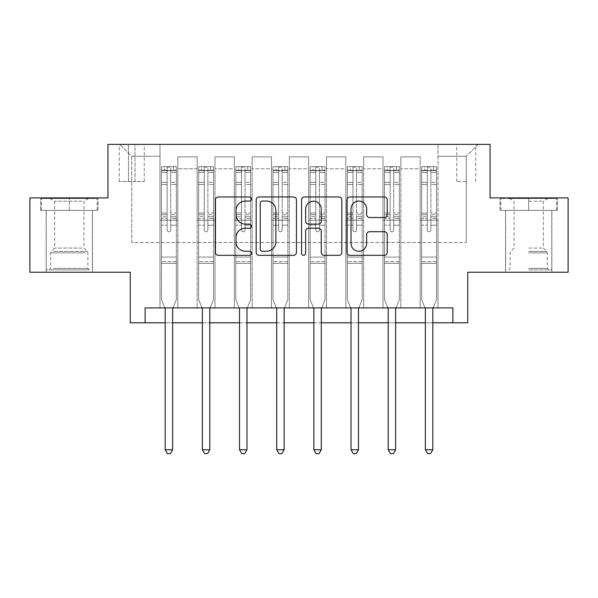 <?xml version="1.0" encoding="UTF-8"?>
<svg xmlns="http://www.w3.org/2000/svg" width="598" height="598" viewBox="0 0 598 598"><rect width="100%" height="100%" fill="white"/><g stroke="black" fill="none" stroke-linecap="round" stroke-linejoin="round"><path stroke-width="0.45" stroke-dasharray="2.99 2.24" d="M251.429 199.007A2.041 2.041 0 0 0 249.381 196.966L218.375 196.966A2.915 2.915 0 0 0 215.452 199.881L215.452 252.416A2.915 2.915 0 0 0 218.375 255.339L249.381 255.339A2.041 2.041 0 0 0 251.429 253.29A2.041 2.041 0 0 0 249.381 251.25L245.367 251.25A9.336 9.336 0 0 1 236.031 241.913L236.031 237.533A9.336 9.336 0 0 1 245.367 228.189L249.381 228.189A2.041 2.041 0 0 0 251.429 226.149A2.041 2.041 0 0 0 249.381 224.108L245.367 224.108A9.336 9.336 0 0 1 236.031 214.764L236.031 210.391A9.336 9.336 0 0 1 245.367 201.048L249.381 201.048A2.041 2.041 0 0 0 251.429 199.007M528.699 210.391L557.396 210.391L528.699 210.391L528.699 197.901L557.396 197.901L500.01 197.901L528.699 197.901L528.699 210.391L505.654 210.391L556.506 210.391L500.9 210.391L551.745 210.391L528.699 210.391L528.699 198.499L556.506 198.499L500.9 198.499L528.699 198.499L509.376 198.499L528.699 198.499L528.699 210.391M528.699 272.24L551.894 272.24L528.699 272.24M466.261 144.38L456.745 144.38L466.261 144.38M466.261 181.545L456.745 181.545L466.261 181.545M69.301 210.391L40.604 210.391L69.301 210.391L69.301 197.901L97.99 197.901L40.604 197.901L69.301 197.901L69.301 210.391L41.494 210.391L97.1 210.391L69.301 210.391L69.301 198.499L41.494 198.499L97.1 198.499L69.301 198.499L69.301 210.391M69.301 272.24L46.106 272.24L69.301 272.24M568.1 197.901L568.1 272.24L467.748 272.24L467.748 322.785L130.252 322.785L130.252 272.24L29.9 272.24L29.9 197.901L107.954 197.901L107.954 144.38L490.046 144.38L490.046 197.901L568.1 197.901M145.12 322.785L145.12 307.918L145.12 322.785L145.12 307.918L452.88 307.918L145.12 307.918L452.88 307.918L452.88 322.785M159.987 307.918L177.83 307.918L159.987 307.918L177.83 307.918L159.987 307.918L159.987 144.38L119.847 144.38L478.153 144.38L438.013 144.38L438.013 307.918L420.17 307.918L438.013 307.918L420.17 307.918L438.013 307.918L438.013 144.38L438.013 220.206L438.013 156.272L466.261 156.272L438.013 156.272L438.013 144.38L159.987 144.38L159.987 220.206L177.83 220.206L177.83 168.763L177.83 307.918L177.83 156.87L177.83 307.918L177.83 220.206L159.987 220.206L159.987 156.272L131.739 156.272L159.987 156.272L159.987 144.38L159.987 307.918M197.161 307.918L214.996 307.918L197.161 307.918L214.996 307.918L197.161 307.918L197.161 156.87L177.83 156.87L197.161 156.87L197.161 307.918L197.161 220.206L214.996 220.206L214.996 168.763L214.996 307.918L214.996 156.87L214.996 307.918L214.996 220.206L197.161 220.206L197.161 168.763L197.161 307.918M234.326 307.918L252.169 307.918L234.326 307.918L252.169 307.918L234.326 307.918L234.326 156.87L214.996 156.87L214.996 168.763L214.996 156.87L234.326 156.87L234.326 307.918L234.326 220.206L252.169 220.206L252.169 168.763L252.169 307.918L252.169 156.87L252.169 307.918L252.169 220.206L234.326 220.206L234.326 168.763L234.326 220.206L252.169 220.206L234.326 220.206L234.326 307.918M271.492 307.918L289.335 307.918L271.492 307.918L289.335 307.918L271.492 307.918L271.492 156.87L252.169 156.87L252.169 168.763L252.169 156.87L271.492 156.87L271.492 307.918L271.492 220.206L289.335 220.206L289.335 168.763L289.335 307.918L289.335 156.87L289.335 307.918L289.335 220.206L271.492 220.206L271.492 168.763L271.492 220.206L289.335 220.206L271.492 220.206L271.492 307.918M308.665 307.918L326.508 307.918L308.665 307.918L326.508 307.918L308.665 307.918L308.665 156.87L289.335 156.87L289.335 168.763L289.335 156.87L308.665 156.87L308.665 307.918L308.665 220.206L326.508 220.206L326.508 168.763L326.508 307.918L326.508 156.87L326.508 307.918L326.508 220.206L308.665 220.206L308.665 168.763L308.665 220.206L326.508 220.206L308.665 220.206L308.665 307.918M345.831 307.918L363.674 307.918L345.831 307.918L363.674 307.918L345.831 307.918L345.831 156.87L326.508 156.87L326.508 168.763L326.508 156.87L345.831 156.87L345.831 307.918L345.831 220.206L363.674 220.206L363.674 168.763L363.674 307.918L363.674 156.87L363.674 307.918L363.674 220.206L345.831 220.206L345.831 168.763L345.831 220.206L363.674 220.206L345.831 220.206L345.831 307.918M383.004 307.918L400.839 307.918L383.004 307.918L400.839 307.918L383.004 307.918L383.004 156.87L363.674 156.87L363.674 168.763L363.674 156.87L383.004 156.87L383.004 307.918L383.004 220.206L400.839 220.206L400.839 168.763L400.839 307.918L400.839 156.87L400.839 307.918L400.839 220.206L383.004 220.206L383.004 168.763L383.004 220.206L400.839 220.206L383.004 220.206L383.004 307.918M128.473 144.38L119.256 144.38L128.473 144.38L128.473 181.545L119.256 181.545L135.013 181.545L128.473 181.545L128.473 144.38M135.013 144.38L144.23 144.38L135.013 144.38L135.013 181.545L144.23 181.545L135.013 181.545L135.013 144.38M165.19 322.785L172.628 322.785M202.363 322.785L209.793 322.785M239.529 322.785L246.967 322.785M276.702 322.785L284.132 322.785M313.868 322.785L321.298 322.785M351.033 322.785L358.471 322.785M388.207 322.785L395.637 322.785M425.372 322.785L432.81 322.785M131.739 242.504L131.739 156.272L119.847 144.38L131.739 156.272L131.739 242.504L466.261 242.504L131.739 242.504M466.261 242.504L466.261 156.272L466.261 242.504M420.17 220.206L438.013 220.206L438.013 307.918L438.013 220.206L420.17 220.206L420.17 168.763L420.17 220.206L438.013 220.206L420.17 220.206L420.17 307.918L420.17 156.87L400.839 156.87L400.839 168.763L400.839 156.87L420.17 156.87L420.17 307.918L420.17 220.206M159.987 220.206L177.83 220.206L159.987 220.206M197.161 156.87L177.83 156.87L197.161 156.87L197.161 168.763L197.161 156.87M197.161 220.206L214.996 220.206L197.161 220.206M234.326 168.763L234.326 156.87L234.326 168.763L214.996 168.763L234.326 168.763M271.492 168.763L271.492 156.87L271.492 168.763L252.169 168.763L271.492 168.763M308.665 168.763L308.665 156.87L308.665 168.763L289.335 168.763L308.665 168.763M345.831 168.763L345.831 156.87L345.831 168.763L326.508 168.763L345.831 168.763M383.004 168.763L383.004 156.87L383.004 168.763L363.674 168.763L383.004 168.763M420.17 168.763L420.17 156.87L420.17 168.763L400.839 168.763L420.17 168.763M234.326 156.87L214.996 156.87L234.326 156.87M271.492 156.87L252.169 156.87L271.492 156.87M308.665 156.87L289.335 156.87L308.665 156.87M345.831 156.87L326.508 156.87L345.831 156.87M383.004 156.87L363.674 156.87L383.004 156.87M420.17 156.87L400.839 156.87L420.17 156.87M478.153 144.38L466.261 156.272L478.153 144.38M40.604 210.391L40.604 197.901L40.604 210.391M97.99 210.391L97.99 197.901L97.99 210.391M557.396 210.391L557.396 197.901L557.396 210.391M500.01 210.391L500.01 197.901L500.01 210.391M296.444 252.416L296.444 199.881A2.915 2.915 0 0 0 293.528 196.966L259.084 196.966A2.915 2.915 0 0 0 256.168 199.881L256.168 252.416A2.915 2.915 0 0 0 259.084 255.339L293.528 255.339A2.915 2.915 0 0 0 296.444 252.416M262.298 201.048A2.041 2.041 0 0 0 260.257 203.096L260.257 249.209A2.041 2.041 0 0 0 262.298 251.25L266.529 251.25A9.336 9.336 0 0 0 275.872 241.913L275.872 210.391A9.336 9.336 0 0 0 266.529 201.048L262.298 201.048M304.472 196.966L338.916 196.966A2.915 2.915 0 0 1 341.832 199.881L341.832 252.416A2.915 2.915 0 0 1 338.916 255.339L324.176 255.339A2.915 2.915 0 0 1 321.253 252.416L321.253 231.112A2.915 2.915 0 0 0 318.338 228.189L308.561 228.189A2.915 2.915 0 0 0 305.638 231.112L305.638 253.29A2.041 2.041 0 0 1 303.597 255.339A2.041 2.041 0 0 1 301.556 253.29L301.556 199.881A2.915 2.915 0 0 1 304.472 196.966M321.253 209.001A7.804 7.804 0 0 0 313.449 201.197A7.804 7.804 0 0 0 305.638 209.001L305.638 221.185A2.915 2.915 0 0 0 308.561 224.108L318.338 224.108A2.915 2.915 0 0 0 321.253 221.185L321.253 209.001M369.557 217.537L384.297 217.537A2.915 2.915 0 0 0 387.22 214.622L387.22 199.881A2.915 2.915 0 0 0 384.297 196.966L349.86 196.966A2.915 2.915 0 0 0 346.937 199.881L346.937 252.416A2.915 2.915 0 0 0 349.86 255.339L384.297 255.339A2.915 2.915 0 0 0 387.22 252.416L387.22 234.61A2.915 2.915 0 0 0 384.297 231.695L369.557 231.695A2.915 2.915 0 0 0 366.641 234.61L366.641 243.446A7.804 7.804 0 0 1 358.83 251.25A7.804 7.804 0 0 1 351.026 243.446L351.026 208.859A7.804 7.804 0 0 1 358.83 201.048A7.804 7.804 0 0 1 366.641 208.859L366.641 214.622A2.915 2.915 0 0 0 369.557 217.537M167.126 230.013A1.787 1.787 0 0 0 168.913 231.8A1.787 1.787 0 0 1 167.126 230.013L167.126 225.192L167.126 230.013A1.787 1.787 0 0 0 168.913 231.8A1.787 1.787 0 0 0 170.692 230.013A1.787 1.787 0 0 1 168.913 231.8A1.787 1.787 0 0 0 170.692 230.013L170.692 225.192L170.692 230.013A1.787 1.787 0 0 1 168.913 231.8A1.787 1.787 0 0 1 167.126 230.013L167.126 216.775L167.126 230.013M164.824 307.918L161.475 299.598L161.475 225.192L161.475 257.073L161.475 225.192L167.126 225.192L161.475 225.192L167.126 225.192L161.475 225.192L161.475 214.742L167.126 214.742L167.126 225.192L167.126 214.742L161.475 214.742L161.475 213.052L167.126 213.052L161.475 213.052L161.475 184.505L167.126 184.505L161.475 184.505L161.475 172.359L167.126 172.359L161.475 172.359L161.475 170.55L161.475 225.192L161.475 218.464L167.126 218.464L161.475 218.464L161.475 216.775L167.126 216.775L161.475 216.775L161.475 182.39L167.126 182.39L167.126 216.775L167.126 182.39L161.475 182.39L161.475 170.236L167.126 170.236L167.126 182.39L167.126 167.051L167.126 171.327L167.126 167.051L170.692 167.051L170.692 171.327C169.511 170.288 168.322 170.288 167.126 171.327L167.126 214.742L167.126 171.327C168.315 170.288 169.503 170.288 170.692 171.327L170.692 216.775L170.692 167.051L167.126 167.051L167.126 170.236L161.475 170.236L161.475 166.685L164.45 166.678L164.45 170.542L161.475 170.55L161.475 166.685L161.475 170.55L173.368 170.542L164.45 170.542L164.45 166.678L176.268 166.678L173.368 166.678L173.368 170.542L176.343 170.55L176.343 166.685L161.475 166.685L161.475 299.598L161.475 257.073L161.475 299.598L164.981 308.299A2.975 2.975 0 0 1 165.19 309.405L165.19 449.756L172.628 449.756L172.628 309.405A2.975 2.975 0 0 1 172.844 308.299L176.343 299.598L176.343 263.322L176.343 299.598L172.994 307.918M176.343 170.55L176.343 263.322L161.475 263.322L176.343 263.322L176.343 257.073L161.475 257.073L176.343 257.073L176.343 225.192L176.343 299.598L172.844 308.299L176.343 299.598L176.343 225.192L170.692 225.192L170.692 184.505L170.692 230.013L170.692 218.464L170.692 225.192L176.343 225.192L170.692 225.192L176.343 225.192L176.343 214.742L170.692 214.742L176.343 214.742L176.343 213.052L170.692 213.052L176.343 213.052L176.343 184.505L170.692 184.505L170.692 172.359L170.692 184.505L176.343 184.505L176.343 172.359L170.692 172.359L176.343 172.359L176.343 170.55L161.55 170.542L176.268 170.542L173.368 170.542L173.368 166.678L176.343 166.685L176.343 218.464L170.692 218.464L170.692 216.775L170.692 218.464L176.343 218.464L176.343 216.775L170.692 216.775L176.343 216.775L176.343 182.39L170.692 182.39L176.343 182.39L176.343 170.236L170.692 170.236L176.343 170.236L176.343 166.685L176.343 170.55M172.628 449.756L165.19 449.756L165.19 309.405L165.19 449.756L167.425 453.62L170.4 453.62L167.425 453.62L165.19 449.756L167.425 453.62L170.4 453.62L172.628 449.756L172.628 309.405A2.975 2.975 0 0 1 172.844 308.299A2.975 2.975 0 0 0 172.628 309.405L172.628 449.756L170.4 453.62L172.628 449.756L165.19 449.756M161.475 299.598L164.981 308.299A2.975 2.975 0 0 1 165.19 309.405A2.975 2.975 0 0 0 164.981 308.299L161.475 299.598M204.292 230.013A1.787 1.787 0 0 0 206.078 231.8A1.787 1.787 0 0 1 204.292 230.013L204.292 225.192L204.292 230.013A1.787 1.787 0 0 0 206.078 231.8A1.787 1.787 0 0 0 207.865 230.013A1.787 1.787 0 0 1 206.078 231.8A1.787 1.787 0 0 0 207.865 230.013L207.865 225.192L207.865 230.013A1.787 1.787 0 0 1 206.078 231.8A1.787 1.787 0 0 1 204.292 230.013L204.292 216.775L204.292 230.013M201.997 307.918L198.648 299.598L198.648 225.192L198.648 257.073L198.648 225.192L204.292 225.192L198.648 225.192L204.292 225.192L198.648 225.192L198.648 214.742L204.292 214.742L204.292 225.192L204.292 214.742L198.648 214.742L198.648 213.052L204.292 213.052L198.648 213.052L198.648 184.505L204.292 184.505L198.648 184.505L198.648 172.359L204.292 172.359L198.648 172.359L198.648 170.55L198.648 225.192L198.648 218.464L204.292 218.464L198.648 218.464L198.648 216.775L204.292 216.775L198.648 216.775L198.648 182.39L204.292 182.39L204.292 216.775L204.292 182.39L198.648 182.39L198.648 170.236L204.292 170.236L204.292 182.39L204.292 167.051L204.292 171.327L204.292 167.051L207.865 167.051L207.865 171.327C206.676 170.288 205.488 170.288 204.292 171.327L204.292 214.742L204.292 171.327C205.48 170.288 206.669 170.288 207.865 171.327L207.865 216.775L207.865 167.051L204.292 167.051L204.292 170.236L198.648 170.236L198.648 166.685L201.616 166.678L201.616 170.542L198.648 170.55L198.648 166.685L198.648 170.55L210.541 170.542L201.616 170.542L201.616 166.678L213.441 166.678L210.541 166.678L210.541 170.542L213.516 170.55L213.516 166.685L198.648 166.685L198.648 299.598L198.648 257.073L198.648 299.598L202.146 308.299A2.975 2.975 0 0 1 202.363 309.405L202.363 449.756L209.793 449.756L209.793 309.405A2.975 2.975 0 0 1 210.01 308.299L213.516 299.598L213.516 263.322L213.516 299.598L210.16 307.918M213.516 170.55L213.516 263.322L198.648 263.322L213.516 263.322L213.516 257.073L198.648 257.073L213.516 257.073L213.516 225.192L213.516 299.598L210.01 308.299L213.516 299.598L213.516 225.192L207.865 225.192L207.865 184.505L207.865 230.013L207.865 218.464L207.865 225.192L213.516 225.192L207.865 225.192L213.516 225.192L213.516 214.742L207.865 214.742L213.516 214.742L213.516 213.052L207.865 213.052L213.516 213.052L213.516 184.505L207.865 184.505L207.865 172.359L207.865 184.505L213.516 184.505L213.516 172.359L207.865 172.359L213.516 172.359L213.516 170.55L198.723 170.542L213.441 170.542L210.541 170.542L210.541 166.678L213.516 166.685L213.516 218.464L207.865 218.464L207.865 216.775L207.865 218.464L213.516 218.464L213.516 216.775L207.865 216.775L213.516 216.775L213.516 182.39L207.865 182.39L213.516 182.39L213.516 170.236L207.865 170.236L213.516 170.236L213.516 166.685L213.516 170.55M209.793 449.756L202.363 449.756L202.363 309.405L202.363 449.756L204.591 453.62L207.566 453.62L204.591 453.62L202.363 449.756L204.591 453.62L207.566 453.62L209.793 449.756L209.793 309.405A2.975 2.975 0 0 1 210.01 308.299A2.975 2.975 0 0 0 209.793 309.405L209.793 449.756L207.566 453.62L209.793 449.756L202.363 449.756M198.648 299.598L202.146 308.299A2.975 2.975 0 0 1 202.363 309.405A2.975 2.975 0 0 0 202.146 308.299L198.648 299.598M241.465 230.013A1.787 1.787 0 0 0 243.244 231.8A1.787 1.787 0 0 1 241.465 230.013L241.465 225.192L241.465 230.013A1.787 1.787 0 0 0 243.244 231.8A1.787 1.787 0 0 0 245.031 230.013A1.787 1.787 0 0 1 243.244 231.8A1.787 1.787 0 0 0 245.031 230.013L245.031 225.192L245.031 230.013A1.787 1.787 0 0 1 243.244 231.8A1.787 1.787 0 0 1 241.465 230.013L241.465 216.775L241.465 230.013M239.163 307.918L235.814 299.598L235.814 225.192L235.814 257.073L235.814 225.192L241.465 225.192L235.814 225.192L241.465 225.192L235.814 225.192L235.814 214.742L241.465 214.742L241.465 225.192L241.465 214.742L235.814 214.742L235.814 213.052L241.465 213.052L235.814 213.052L235.814 184.505L241.465 184.505L235.814 184.505L235.814 172.359L241.465 172.359L235.814 172.359L235.814 170.55L235.814 225.192L235.814 218.464L241.465 218.464L235.814 218.464L235.814 216.775L241.465 216.775L235.814 216.775L235.814 182.39L241.465 182.39L241.465 216.775L241.465 182.39L235.814 182.39L235.814 170.236L241.465 170.236L241.465 182.39L241.465 167.051L241.465 171.327L241.465 167.051L245.031 167.051L245.031 171.327C243.842 170.288 242.653 170.288 241.465 171.327L241.465 214.742L241.465 171.327C242.646 170.288 243.842 170.288 245.031 171.327L245.031 216.775L245.031 167.051L241.465 167.051L241.465 170.236L235.814 170.236L235.814 166.685L238.789 166.678L238.789 170.542L235.814 170.55L235.814 166.685L235.814 170.55L247.707 170.542L238.789 170.542L238.789 166.678L250.607 166.678L247.707 166.678L247.707 170.542L250.682 170.55L250.682 166.685L235.814 166.685L235.814 299.598L235.814 257.073L235.814 299.598L239.312 308.299A2.975 2.975 0 0 1 239.529 309.405L239.529 449.756L246.967 449.756L246.967 309.405A2.975 2.975 0 0 1 247.176 308.299L250.682 299.598L250.682 263.322L250.682 299.598L247.333 307.918M250.682 170.55L250.682 263.322L235.814 263.322L250.682 263.322L250.682 257.073L235.814 257.073L250.682 257.073L250.682 225.192L250.682 299.598L247.176 308.299L250.682 299.598L250.682 225.192L245.031 225.192L245.031 184.505L245.031 230.013L245.031 218.464L245.031 225.192L250.682 225.192L245.031 225.192L250.682 225.192L250.682 214.742L245.031 214.742L250.682 214.742L250.682 213.052L245.031 213.052L250.682 213.052L250.682 184.505L245.031 184.505L245.031 172.359L245.031 184.505L250.682 184.505L250.682 172.359L245.031 172.359L250.682 172.359L250.682 170.55L235.889 170.542L250.607 170.542L247.707 170.542L247.707 166.678L250.682 166.685L250.682 218.464L245.031 218.464L245.031 216.775L245.031 218.464L250.682 218.464L250.682 216.775L245.031 216.775L250.682 216.775L250.682 182.39L245.031 182.39L250.682 182.39L250.682 170.236L245.031 170.236L250.682 170.236L250.682 166.685L250.682 170.55M246.967 449.756L239.529 449.756L239.529 309.405L239.529 449.756L241.764 453.62L244.732 453.62L241.764 453.62L239.529 449.756L241.764 453.62L244.732 453.62L246.967 449.756L246.967 309.405A2.975 2.975 0 0 1 247.176 308.299A2.975 2.975 0 0 0 246.967 309.405L246.967 449.756L244.732 453.62L246.967 449.756L239.529 449.756M235.814 299.598L239.312 308.299A2.975 2.975 0 0 1 239.529 309.405A2.975 2.975 0 0 0 239.312 308.299L235.814 299.598M278.631 230.013A1.787 1.787 0 0 0 280.417 231.8A1.787 1.787 0 0 1 278.631 230.013L278.631 225.192L278.631 230.013A1.787 1.787 0 0 0 280.417 231.8A1.787 1.787 0 0 0 282.196 230.013A1.787 1.787 0 0 1 280.417 231.8A1.787 1.787 0 0 0 282.196 230.013L282.196 225.192L282.196 230.013A1.787 1.787 0 0 1 280.417 231.8A1.787 1.787 0 0 1 278.631 230.013L278.631 216.775L278.631 230.013M276.336 307.918L272.98 299.598L272.98 225.192L272.98 257.073L272.98 225.192L278.631 225.192L272.98 225.192L278.631 225.192L272.98 225.192L272.98 214.742L278.631 214.742L278.631 225.192L278.631 214.742L272.98 214.742L272.98 213.052L278.631 213.052L272.98 213.052L272.98 184.505L278.631 184.505L272.98 184.505L272.98 172.359L278.631 172.359L272.98 172.359L272.98 170.55L272.98 225.192L272.98 218.464L278.631 218.464L272.98 218.464L272.98 216.775L278.631 216.775L272.98 216.775L272.98 182.39L278.631 182.39L278.631 216.775L278.631 182.39L272.98 182.39L272.98 170.236L278.631 170.236L278.631 182.39L278.631 167.051L278.631 171.327L278.631 167.051L282.196 167.051L282.196 171.327C281.015 170.288 279.827 170.288 278.631 171.327L278.631 214.742L278.631 171.327C279.819 170.288 281.008 170.288 282.196 171.327L282.196 216.775L282.196 167.051L278.631 167.051L278.631 170.236L272.98 170.236L272.98 166.685L275.955 166.678L275.955 170.542L272.98 170.55L272.98 166.685L272.98 170.55L284.872 170.542L275.955 170.542L275.955 166.678L287.773 166.678L284.872 166.678L284.872 170.542L287.847 170.55L287.847 166.685L272.98 166.685L272.98 299.598L272.98 257.073L272.98 299.598L276.485 308.299A2.975 2.975 0 0 1 276.702 309.405L276.702 449.756L284.132 449.756L284.132 309.405A2.975 2.975 0 0 1 284.349 308.299L287.847 299.598L287.847 263.322L287.847 299.598L284.499 307.918M287.847 170.55L287.847 263.322L272.98 263.322L287.847 263.322L287.847 257.073L272.98 257.073L287.847 257.073L287.847 225.192L287.847 299.598L284.349 308.299L287.847 299.598L287.847 225.192L282.196 225.192L282.196 184.505L282.196 230.013L282.196 218.464L282.196 225.192L287.847 225.192L282.196 225.192L287.847 225.192L287.847 214.742L282.196 214.742L287.847 214.742L287.847 213.052L282.196 213.052L287.847 213.052L287.847 184.505L282.196 184.505L282.196 172.359L282.196 184.505L287.847 184.505L287.847 172.359L282.196 172.359L287.847 172.359L287.847 170.55L273.054 170.542L287.773 170.542L284.872 170.542L284.872 166.678L287.847 166.685L287.847 218.464L282.196 218.464L282.196 216.775L282.196 218.464L287.847 218.464L287.847 216.775L282.196 216.775L287.847 216.775L287.847 182.39L282.196 182.39L287.847 182.39L287.847 170.236L282.196 170.236L287.847 170.236L287.847 166.685L287.847 170.55M284.132 449.756L276.702 449.756L276.702 309.405L276.702 449.756L278.93 453.62L281.905 453.62L278.93 453.62L276.702 449.756L278.93 453.62L281.905 453.62L284.132 449.756L284.132 309.405A2.975 2.975 0 0 1 284.349 308.299A2.975 2.975 0 0 0 284.132 309.405L284.132 449.756L281.905 453.62L284.132 449.756L276.702 449.756M272.98 299.598L276.485 308.299A2.975 2.975 0 0 1 276.702 309.405A2.975 2.975 0 0 0 276.485 308.299L272.98 299.598M315.804 230.013A1.787 1.787 0 0 0 317.583 231.8A1.787 1.787 0 0 1 315.804 230.013L315.804 225.192L315.804 230.013A1.787 1.787 0 0 0 317.583 231.8A1.787 1.787 0 0 0 319.369 230.013A1.787 1.787 0 0 1 317.583 231.8A1.787 1.787 0 0 0 319.369 230.013L319.369 225.192L319.369 230.013A1.787 1.787 0 0 1 317.583 231.8A1.787 1.787 0 0 1 315.804 230.013L315.804 216.775L315.804 230.013M313.502 307.918L310.153 299.598L310.153 225.192L310.153 257.073L310.153 225.192L315.804 225.192L310.153 225.192L315.804 225.192L310.153 225.192L310.153 214.742L315.804 214.742L315.804 225.192L315.804 214.742L310.153 214.742L310.153 213.052L315.804 213.052L310.153 213.052L310.153 184.505L315.804 184.505L310.153 184.505L310.153 172.359L315.804 172.359L310.153 172.359L310.153 170.55L310.153 225.192L310.153 218.464L315.804 218.464L310.153 218.464L310.153 216.775L315.804 216.775L310.153 216.775L310.153 182.39L315.804 182.39L315.804 216.775L315.804 182.39L310.153 182.39L310.153 170.236L315.804 170.236L315.804 182.39L315.804 167.051L315.804 171.327L315.804 167.051L319.369 167.051L319.369 171.327C318.181 170.288 316.992 170.288 315.804 171.327L315.804 214.742L315.804 171.327C316.985 170.288 318.173 170.288 319.369 171.327L319.369 216.775L319.369 167.051L315.804 167.051L315.804 170.236L310.153 170.236L310.153 166.685L313.128 166.678L313.128 170.542L310.153 170.55L310.153 166.685L310.153 170.55L322.045 170.542L313.128 170.542L313.128 166.678L324.946 166.678L322.045 166.678L322.045 170.542L325.02 170.55L325.02 166.685L310.153 166.685L310.153 299.598L310.153 257.073L310.153 299.598L313.651 308.299A2.975 2.975 0 0 1 313.868 309.405L313.868 449.756L321.298 449.756L321.298 309.405A2.975 2.975 0 0 1 321.515 308.299L325.02 299.598L325.02 263.322L325.02 299.598L321.664 307.918M325.02 170.55L325.02 263.322L310.153 263.322L325.02 263.322L325.02 257.073L310.153 257.073L325.02 257.073L325.02 225.192L325.02 299.598L321.515 308.299L325.02 299.598L325.02 225.192L319.369 225.192L319.369 184.505L319.369 230.013L319.369 218.464L319.369 225.192L325.02 225.192L319.369 225.192L325.02 225.192L325.02 214.742L319.369 214.742L325.02 214.742L325.02 213.052L319.369 213.052L325.02 213.052L325.02 184.505L319.369 184.505L319.369 172.359L319.369 184.505L325.02 184.505L325.02 172.359L319.369 172.359L325.02 172.359L325.02 170.55L310.227 170.542L324.946 170.542L322.045 170.542L322.045 166.678L325.02 166.685L325.02 218.464L319.369 218.464L319.369 216.775L319.369 218.464L325.02 218.464L325.02 216.775L319.369 216.775L325.02 216.775L325.02 182.39L319.369 182.39L325.02 182.39L325.02 170.236L319.369 170.236L325.02 170.236L325.02 166.685L325.02 170.55M321.298 449.756L313.868 449.756L313.868 309.405L313.868 449.756L316.095 453.62L319.07 453.62L316.095 453.62L313.868 449.756L316.095 453.62L319.07 453.62L321.298 449.756L321.298 309.405A2.975 2.975 0 0 1 321.515 308.299A2.975 2.975 0 0 0 321.298 309.405L321.298 449.756L319.07 453.62L321.298 449.756L313.868 449.756M310.153 299.598L313.651 308.299A2.975 2.975 0 0 1 313.868 309.405A2.975 2.975 0 0 0 313.651 308.299L310.153 299.598M86.68 269.862L49.23 269.862L86.68 269.862M53.207 268.375L87.884 268.375L53.207 268.375M86.037 198.499L49.97 198.499L86.037 198.499M81.971 201.205L54.665 201.205L81.971 201.205M81.971 248.065L54.665 248.065L81.971 248.065M89.259 269.862L46.255 269.862L89.259 269.862M89.259 210.391L46.255 210.391L89.259 210.391M41.494 210.391L41.494 198.499L41.494 210.391M97.1 210.391L97.1 198.499L97.1 210.391M528.699 269.862L551.745 269.862L528.699 269.862M528.699 268.375L547.282 268.375L528.699 268.375M528.699 201.205L543.335 201.205L528.699 201.205M528.699 248.065L543.335 248.065L528.699 248.065M500.9 210.391L500.9 198.499L500.9 210.391M556.506 210.391L556.506 198.499L556.506 210.391M352.97 230.013A1.787 1.787 0 0 0 354.756 231.8A1.787 1.787 0 0 1 352.97 230.013L352.97 225.192L352.97 230.013A1.787 1.787 0 0 0 354.756 231.8A1.787 1.787 0 0 0 356.535 230.013A1.787 1.787 0 0 1 354.756 231.8A1.787 1.787 0 0 0 356.535 230.013L356.535 225.192L356.535 230.013A1.787 1.787 0 0 1 354.756 231.8A1.787 1.787 0 0 1 352.97 230.013L352.97 216.775L352.97 230.013M350.667 307.918L347.318 299.598L347.318 225.192L347.318 257.073L347.318 225.192L352.97 225.192L347.318 225.192L352.97 225.192L347.318 225.192L347.318 214.742L352.97 214.742L352.97 225.192L352.97 214.742L347.318 214.742L347.318 213.052L352.97 213.052L347.318 213.052L347.318 184.505L352.97 184.505L347.318 184.505L347.318 172.359L352.97 172.359L347.318 172.359L347.318 170.55L347.318 225.192L347.318 218.464L352.97 218.464L347.318 218.464L347.318 216.775L352.97 216.775L347.318 216.775L347.318 182.39L352.97 182.39L352.97 216.775L352.97 182.39L347.318 182.39L347.318 170.236L352.97 170.236L352.97 182.39L352.97 167.051L352.97 171.327L352.97 167.051L356.535 167.051L356.535 171.327C355.354 170.288 354.158 170.288 352.97 171.327L352.97 214.742L352.97 171.327C354.158 170.288 355.347 170.288 356.535 171.327L356.535 216.775L356.535 167.051L352.97 167.051L352.97 170.236L347.318 170.236L347.318 166.685L350.293 166.678L350.293 170.542L347.318 170.55L347.318 166.685L347.318 170.55L359.211 170.542L350.293 170.542L350.293 166.678L362.111 166.678L359.211 166.678L359.211 170.542L362.186 170.55L362.186 166.685L347.318 166.685L347.318 299.598L347.318 257.073L347.318 299.598L350.824 308.299A2.975 2.975 0 0 1 351.033 309.405L351.033 449.756L358.471 449.756L358.471 309.405A2.975 2.975 0 0 1 358.688 308.299L362.186 299.598L362.186 263.322L362.186 299.598L358.837 307.918M362.186 170.55L362.186 263.322L347.318 263.322L362.186 263.322L362.186 257.073L347.318 257.073L362.186 257.073L362.186 225.192L362.186 299.598L358.688 308.299L362.186 299.598L362.186 225.192L356.535 225.192L356.535 184.505L356.535 230.013L356.535 218.464L356.535 225.192L362.186 225.192L356.535 225.192L362.186 225.192L362.186 214.742L356.535 214.742L362.186 214.742L362.186 213.052L356.535 213.052L362.186 213.052L362.186 184.505L356.535 184.505L356.535 172.359L356.535 184.505L362.186 184.505L362.186 172.359L356.535 172.359L362.186 172.359L362.186 170.55L347.393 170.542L362.111 170.542L359.211 170.542L359.211 166.678L362.186 166.685L362.186 218.464L356.535 218.464L356.535 216.775L356.535 218.464L362.186 218.464L362.186 216.775L356.535 216.775L362.186 216.775L362.186 182.39L356.535 182.39L362.186 182.39L362.186 170.236L356.535 170.236L362.186 170.236L362.186 166.685L362.186 170.55M358.471 449.756L351.033 449.756L351.033 309.405L351.033 449.756L353.269 453.62L356.236 453.62L353.269 453.62L351.033 449.756L353.269 453.62L356.236 453.62L358.471 449.756L358.471 309.405A2.975 2.975 0 0 1 358.688 308.299A2.975 2.975 0 0 0 358.471 309.405L358.471 449.756L356.236 453.62L358.471 449.756L351.033 449.756M347.318 299.598L350.824 308.299A2.975 2.975 0 0 1 351.033 309.405A2.975 2.975 0 0 0 350.824 308.299L347.318 299.598M390.135 230.013A1.787 1.787 0 0 0 391.922 231.8A1.787 1.787 0 0 1 390.135 230.013L390.135 225.192L390.135 230.013A1.787 1.787 0 0 0 391.922 231.8A1.787 1.787 0 0 0 393.708 230.013A1.787 1.787 0 0 1 391.922 231.8A1.787 1.787 0 0 0 393.708 230.013L393.708 225.192L393.708 230.013A1.787 1.787 0 0 1 391.922 231.8A1.787 1.787 0 0 1 390.135 230.013L390.135 216.775L390.135 230.013M387.84 307.918L384.484 299.598L384.484 225.192L384.484 257.073L384.484 225.192L390.135 225.192L384.484 225.192L390.135 225.192L384.484 225.192L384.484 214.742L390.135 214.742L390.135 225.192L390.135 214.742L384.484 214.742L384.484 213.052L390.135 213.052L384.484 213.052L384.484 184.505L390.135 184.505L384.484 184.505L384.484 172.359L390.135 172.359L384.484 172.359L384.484 170.55L384.484 225.192L384.484 218.464L390.135 218.464L384.484 218.464L384.484 216.775L390.135 216.775L384.484 216.775L384.484 182.39L390.135 182.39L390.135 216.775L390.135 182.39L384.484 182.39L384.484 170.236L390.135 170.236L390.135 182.39L390.135 167.051L390.135 171.327L390.135 167.051L393.708 167.051L393.708 171.327C392.52 170.288 391.331 170.288 390.135 171.327L390.135 214.742L390.135 171.327C391.324 170.288 392.512 170.288 393.708 171.327L393.708 216.775L393.708 167.051L390.135 167.051L390.135 170.236L384.484 170.236L384.484 166.685L387.459 166.678L387.459 170.542L384.484 170.55L384.484 166.685L384.484 170.55L396.384 170.542L387.459 170.542L387.459 166.678L399.277 166.678L396.384 166.678L396.384 170.542L399.352 170.55L399.352 166.685L384.484 166.685L384.484 299.598L384.484 257.073L384.484 299.598L387.99 308.299A2.975 2.975 0 0 1 388.207 309.405L388.207 449.756L395.637 449.756L395.637 309.405A2.975 2.975 0 0 1 395.854 308.299L399.352 299.598L399.352 263.322L399.352 299.598L396.003 307.918M399.352 170.55L399.352 263.322L384.484 263.322L399.352 263.322L399.352 257.073L384.484 257.073L399.352 257.073L399.352 225.192L399.352 299.598L395.854 308.299L399.352 299.598L399.352 225.192L393.708 225.192L393.708 184.505L393.708 230.013L393.708 218.464L393.708 225.192L399.352 225.192L393.708 225.192L399.352 225.192L399.352 214.742L393.708 214.742L399.352 214.742L399.352 213.052L393.708 213.052L399.352 213.052L399.352 184.505L393.708 184.505L393.708 172.359L393.708 184.505L399.352 184.505L399.352 172.359L393.708 172.359L399.352 172.359L399.352 170.55L384.559 170.542L399.277 170.542L396.384 170.542L396.384 166.678L399.352 166.685L399.352 218.464L393.708 218.464L393.708 216.775L393.708 218.464L399.352 218.464L399.352 216.775L393.708 216.775L399.352 216.775L399.352 182.39L393.708 182.39L399.352 182.39L399.352 170.236L393.708 170.236L399.352 170.236L399.352 166.685L399.352 170.55M395.637 449.756L388.207 449.756L388.207 309.405L388.207 449.756L390.434 453.62L393.409 453.62L390.434 453.62L388.207 449.756L390.434 453.62L393.409 453.62L395.637 449.756L395.637 309.405A2.975 2.975 0 0 1 395.854 308.299A2.975 2.975 0 0 0 395.637 309.405L395.637 449.756L393.409 453.62L395.637 449.756L388.207 449.756M384.484 299.598L387.99 308.299A2.975 2.975 0 0 1 388.207 309.405A2.975 2.975 0 0 0 387.99 308.299L384.484 299.598M427.308 230.013A1.787 1.787 0 0 0 429.087 231.8A1.787 1.787 0 0 1 427.308 230.013L427.308 225.192L427.308 230.013A1.787 1.787 0 0 0 429.087 231.8A1.787 1.787 0 0 0 430.874 230.013A1.787 1.787 0 0 1 429.087 231.8A1.787 1.787 0 0 0 430.874 230.013L430.874 225.192L430.874 230.013A1.787 1.787 0 0 1 429.087 231.8A1.787 1.787 0 0 1 427.308 230.013L427.308 216.775L427.308 230.013M425.006 307.918L421.657 299.598L421.657 225.192L421.657 257.073L421.657 225.192L427.308 225.192L421.657 225.192L427.308 225.192L421.657 225.192L421.657 214.742L427.308 214.742L427.308 225.192L427.308 214.742L421.657 214.742L421.657 213.052L427.308 213.052L421.657 213.052L421.657 184.505L427.308 184.505L421.657 184.505L421.657 172.359L427.308 172.359L421.657 172.359L421.657 170.55L421.657 225.192L421.657 218.464L427.308 218.464L421.657 218.464L421.657 216.775L427.308 216.775L421.657 216.775L421.657 182.39L427.308 182.39L427.308 216.775L427.308 182.39L421.657 182.39L421.657 170.236L427.308 170.236L427.308 182.39L427.308 167.051L427.308 171.327L427.308 167.051L430.874 167.051L430.874 171.327C429.685 170.288 428.497 170.288 427.308 171.327L427.308 214.742L427.308 171.327C428.489 170.288 429.678 170.288 430.874 171.327L430.874 216.775L430.874 167.051L427.308 167.051L427.308 170.236L421.657 170.236L421.657 166.685L424.632 166.678L424.632 170.542L421.657 170.55L421.657 166.685L421.657 170.55L433.55 170.542L424.632 170.542L424.632 166.678L436.45 166.678L433.55 166.678L433.55 170.542L436.525 170.55L436.525 166.685L421.657 166.685L421.657 299.598L421.657 257.073L421.657 299.598L425.156 308.299A2.975 2.975 0 0 1 425.372 309.405L425.372 449.756L432.81 449.756L432.81 309.405A2.975 2.975 0 0 1 433.019 308.299L436.525 299.598L436.525 263.322L436.525 299.598L433.176 307.918M436.525 170.55L436.525 263.322L421.657 263.322L436.525 263.322L436.525 257.073L421.657 257.073L436.525 257.073L436.525 225.192L436.525 299.598L433.019 308.299L436.525 299.598L436.525 225.192L430.874 225.192L430.874 184.505L430.874 230.013L430.874 218.464L430.874 225.192L436.525 225.192L430.874 225.192L436.525 225.192L436.525 214.742L430.874 214.742L436.525 214.742L436.525 213.052L430.874 213.052L436.525 213.052L436.525 184.505L430.874 184.505L430.874 172.359L430.874 184.505L436.525 184.505L436.525 172.359L430.874 172.359L436.525 172.359L436.525 170.55L421.732 170.542L436.45 170.542L433.55 170.542L433.55 166.678L436.525 166.685L436.525 218.464L430.874 218.464L430.874 216.775L430.874 218.464L436.525 218.464L436.525 216.775L430.874 216.775L436.525 216.775L436.525 182.39L430.874 182.39L436.525 182.39L436.525 170.236L430.874 170.236L436.525 170.236L436.525 166.685L436.525 170.55M432.81 449.756L425.372 449.756L425.372 309.405L425.372 449.756L427.6 453.62L430.575 453.62L427.6 453.62L425.372 449.756L427.6 453.62L430.575 453.62L432.81 449.756L432.81 309.405A2.975 2.975 0 0 1 433.019 308.299A2.975 2.975 0 0 0 432.81 309.405L432.81 449.756L430.575 453.62L432.81 449.756L425.372 449.756M421.657 299.598L425.156 308.299A2.975 2.975 0 0 1 425.372 309.405A2.975 2.975 0 0 0 425.156 308.299L421.657 299.598M197.161 168.763L177.83 168.763L197.161 168.763M176.343 261.64L161.475 261.64L176.343 261.64M213.516 261.64L198.648 261.64L213.516 261.64M250.682 261.64L235.814 261.64L250.682 261.64M287.847 261.64L272.98 261.64L287.847 261.64M325.02 261.64L310.153 261.64L325.02 261.64M85.394 252.879L50.718 252.879L85.394 252.879M53.73 251.407L87.271 251.407L53.73 251.407M528.699 252.879L547.282 252.879L528.699 252.879M528.699 251.407L546.677 251.407L528.699 251.407M362.186 261.64L347.318 261.64L362.186 261.64M399.352 261.64L384.484 261.64L399.352 261.64M436.525 261.64L421.657 261.64L436.525 261.64M505.512 272.24L505.512 210.391M456.745 181.545L456.745 144.38M46.106 272.24L46.106 210.391M92.488 272.24L92.488 210.391M119.256 181.545L119.256 144.38M144.23 181.545L144.23 144.38M475.776 181.545L475.776 144.38M551.894 272.24L551.894 210.391M49.97 198.499L54.665 201.205L54.665 248.065L51.323 251.407L50.718 252.879L50.718 268.375L49.23 269.862M92.346 269.862L92.346 210.391M46.255 269.862L46.255 210.391M88.624 198.499L83.929 201.205L83.929 248.065L87.271 251.407L87.884 252.879L87.884 268.375L89.371 269.862M548.03 198.499L543.335 201.205L543.335 248.065L546.677 251.407L547.282 252.879L547.282 268.375L548.77 269.862M505.654 269.862L505.654 210.391M551.745 269.862L551.745 210.391M509.376 198.499L514.071 201.205L514.071 248.065L510.729 251.407L510.116 252.879L510.116 268.375L508.629 269.862"/><path stroke-width="0.9" d="M251.429 199.007A2.041 2.041 0 0 0 249.381 196.966L218.375 196.966A2.915 2.915 0 0 0 215.452 199.881L215.452 252.416A2.915 2.915 0 0 0 218.375 255.339L249.381 255.339A2.041 2.041 0 0 0 251.429 253.29A2.041 2.041 0 0 0 249.381 251.25L245.367 251.25A9.336 9.336 0 0 1 236.031 241.913L236.031 237.533A9.336 9.336 0 0 1 245.367 228.189L249.381 228.189A2.041 2.041 0 0 0 251.429 226.149A2.041 2.041 0 0 0 249.381 224.108L245.367 224.108A9.336 9.336 0 0 1 236.031 214.764L236.031 210.391A9.336 9.336 0 0 1 245.367 201.048L249.381 201.048A2.041 2.041 0 0 0 251.429 199.007M384.297 217.537A2.915 2.915 0 0 0 387.22 214.622L387.22 199.881A2.915 2.915 0 0 0 384.297 196.966L349.86 196.966A2.915 2.915 0 0 0 346.937 199.881L346.937 252.416A2.915 2.915 0 0 0 349.86 255.339L384.297 255.339A2.915 2.915 0 0 0 387.22 252.416L387.22 234.61A2.915 2.915 0 0 0 384.297 231.695L369.557 231.695A2.915 2.915 0 0 0 366.641 234.61L366.641 243.446A7.804 7.804 0 0 1 358.83 251.25A7.804 7.804 0 0 1 351.026 243.446L351.026 208.859A7.804 7.804 0 0 1 358.83 201.048A7.804 7.804 0 0 1 366.641 208.859L366.641 214.622A2.915 2.915 0 0 0 369.557 217.537L384.297 217.537M145.12 322.785L145.12 307.918L452.88 307.918L452.88 322.785L467.748 322.785L467.748 272.24L568.1 272.24L568.1 197.901L490.046 197.901L490.046 144.38L107.954 144.38L107.954 197.901L29.9 197.901L29.9 272.24L130.252 272.24L130.252 322.785L165.19 322.785M296.444 199.881A2.915 2.915 0 0 0 293.528 196.966L259.084 196.966A2.915 2.915 0 0 0 256.168 199.881L256.168 252.416A2.915 2.915 0 0 0 259.084 255.339L293.528 255.339A2.915 2.915 0 0 0 296.444 252.416L296.444 199.881M304.472 196.966L338.916 196.966A2.915 2.915 0 0 1 341.832 199.881L341.832 252.416A2.915 2.915 0 0 1 338.916 255.339L324.176 255.339A2.915 2.915 0 0 1 321.253 252.416L321.253 231.112A2.915 2.915 0 0 0 318.338 228.189L308.561 228.189A2.915 2.915 0 0 0 305.638 231.112L305.638 253.29A2.041 2.041 0 0 1 303.597 255.339A2.041 2.041 0 0 1 301.556 253.29L301.556 199.881A2.915 2.915 0 0 1 304.472 196.966M172.628 322.785L202.363 322.785M209.793 322.785L239.529 322.785M246.967 322.785L276.702 322.785M284.132 322.785L313.868 322.785M321.298 322.785L351.033 322.785M358.471 322.785L388.207 322.785M395.637 322.785L425.372 322.785M432.81 322.785L452.88 322.785M262.298 201.048A2.041 2.041 0 0 0 260.257 203.096L260.257 249.209A2.041 2.041 0 0 0 262.298 251.25L266.529 251.25A9.336 9.336 0 0 0 275.872 241.913L275.872 210.391A9.336 9.336 0 0 0 266.529 201.048L262.298 201.048M321.253 209.001A7.804 7.804 0 0 0 313.449 201.197A7.804 7.804 0 0 0 305.638 209.001L305.638 221.185A2.915 2.915 0 0 0 308.561 224.108L318.338 224.108A2.915 2.915 0 0 0 321.253 221.185L321.253 209.001M172.994 307.918L172.844 308.299A2.975 2.975 0 0 0 172.628 309.405L172.628 449.756L165.19 449.756L165.19 309.405A2.975 2.975 0 0 0 164.981 308.299L164.824 307.918M172.628 449.756L170.4 453.62L167.425 453.62L165.19 449.756M210.16 307.918L210.01 308.299A2.975 2.975 0 0 0 209.793 309.405L209.793 449.756L202.363 449.756L202.363 309.405A2.975 2.975 0 0 0 202.146 308.299L201.997 307.918M209.793 449.756L207.566 453.62L204.591 453.62L202.363 449.756M247.333 307.918L247.176 308.299A2.975 2.975 0 0 0 246.967 309.405L246.967 449.756L239.529 449.756L239.529 309.405A2.975 2.975 0 0 0 239.312 308.299L239.163 307.918M246.967 449.756L244.732 453.62L241.764 453.62L239.529 449.756M284.499 307.918L284.349 308.299A2.975 2.975 0 0 0 284.132 309.405L284.132 449.756L276.702 449.756L276.702 309.405A2.975 2.975 0 0 0 276.485 308.299L276.336 307.918M284.132 449.756L281.905 453.62L278.93 453.62L276.702 449.756M321.664 307.918L321.515 308.299A2.975 2.975 0 0 0 321.298 309.405L321.298 449.756L313.868 449.756L313.868 309.405A2.975 2.975 0 0 0 313.651 308.299L313.502 307.918M321.298 449.756L319.07 453.62L316.095 453.62L313.868 449.756M358.837 307.918L358.688 308.299A2.975 2.975 0 0 0 358.471 309.405L358.471 449.756L351.033 449.756L351.033 309.405A2.975 2.975 0 0 0 350.824 308.299L350.667 307.918M358.471 449.756L356.236 453.62L353.269 453.62L351.033 449.756M396.003 307.918L395.854 308.299A2.975 2.975 0 0 0 395.637 309.405L395.637 449.756L388.207 449.756L388.207 309.405A2.975 2.975 0 0 0 387.99 308.299L387.84 307.918M395.637 449.756L393.409 453.62L390.434 453.62L388.207 449.756M433.176 307.918L433.019 308.299A2.975 2.975 0 0 0 432.81 309.405L432.81 449.756L425.372 449.756L425.372 309.405A2.975 2.975 0 0 0 425.156 308.299L425.006 307.918M432.81 449.756L430.575 453.62L427.6 453.62L425.372 449.756"/></g></svg>
